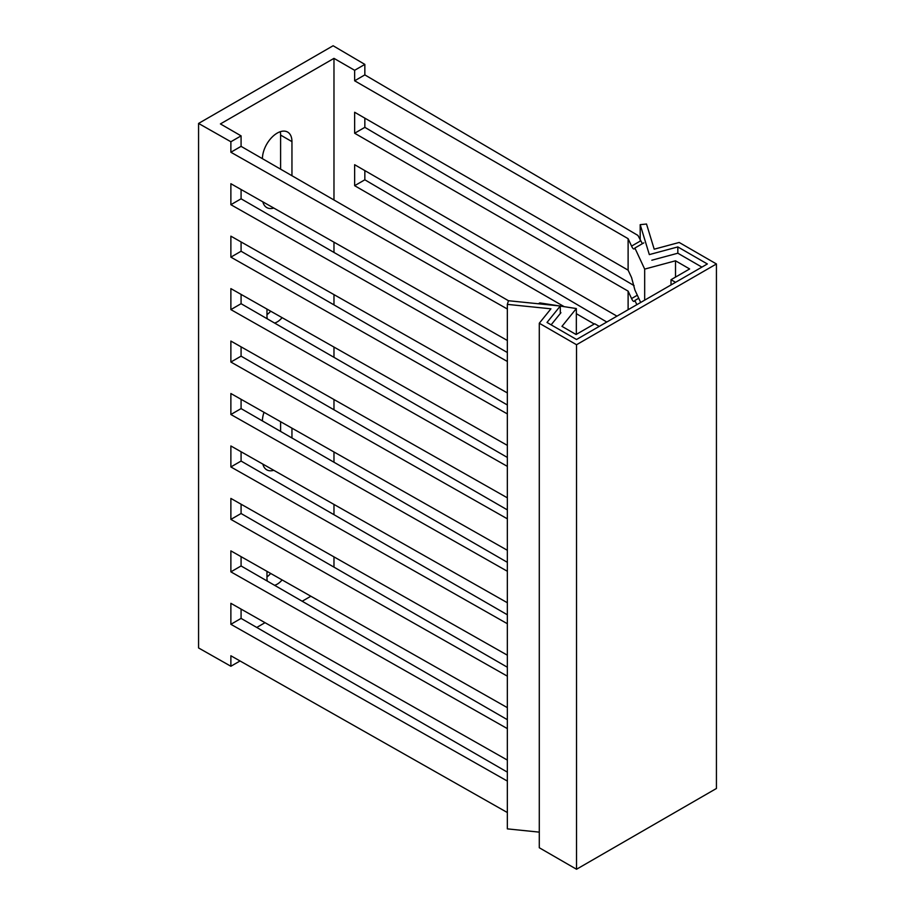 <?xml version="1.0" encoding="UTF-8"?>
<svg xmlns="http://www.w3.org/2000/svg" width="915" height="915" viewBox="0 0 915 915"><rect width="100%" height="100%" fill="white"/><g stroke="black" fill="none" stroke-linecap="round" stroke-linejoin="round"><path stroke-width="1.37" d="M198.566 123.434L230.877 141.756L241.08 135.866L220.412 123.925L333.975 58.366L354.643 70.295L364.845 64.405L333.117 45.75L198.566 123.434L198.566 647.946L230.877 666.257L230.877 655.769L507.345 812.531M241.08 609.104L241.08 618.403L230.877 624.305L507.345 781.067M241.08 135.866L241.08 146.354L230.877 152.245L230.877 141.756M230.877 152.245L507.345 309.007M507.345 340.483L230.877 183.721L230.877 204.697L507.345 361.459M507.345 392.924L230.877 236.161L230.877 257.149L507.345 413.912M507.345 445.376L230.877 288.614L230.877 309.602L507.345 466.364M507.345 497.829L230.877 341.066L230.877 362.043L507.345 518.816M507.345 550.281L230.877 393.519L230.877 414.495L507.345 571.257M507.345 602.733L230.877 445.971L230.877 466.947L507.345 623.71M507.345 655.186L230.877 498.423L230.877 519.4L507.345 676.162M507.345 707.638L230.877 550.876L230.877 571.852L507.345 728.615M507.345 760.079L230.877 603.317L230.877 624.305M241.08 618.403L507.345 772.134M241.08 556.663L241.08 565.962L507.345 719.682M241.08 504.211L241.08 513.509L507.345 667.229M241.08 451.758L241.08 461.057L507.345 614.777M241.08 399.306L241.08 408.605L507.345 562.325M241.08 346.854L241.08 356.152L507.345 509.884M241.08 294.401L241.08 303.7L507.345 457.431M241.08 241.96L241.08 251.248L507.345 404.979M241.08 189.508L241.08 198.807L507.345 352.527M241.08 146.354L508.466 300.726L507.345 304.375L550.933 308.812L539.29 323.235L539.29 847.748L576.53 869.25L576.53 344.738L539.29 323.235M241.08 565.962L230.877 571.852M241.08 513.509L230.877 519.4M241.08 461.057L230.877 466.947M241.08 408.605L230.877 414.495M241.08 356.152L230.877 362.043M241.08 303.7L230.877 309.602M241.08 251.248L230.877 257.149M241.08 198.807L230.877 204.697M576.336 334.364L576.336 308.549L560.3 306.068M558.882 305.85L539.827 302.911L538.34 303.757M576.336 308.549L561.959 326.358L576.084 334.513L594.704 323.761L599.245 326.381M560.941 312.701L551.139 324.836M333.975 58.366L333.975 199.985M333.975 242.178L333.975 252.437M333.975 294.63L333.975 304.878M333.975 347.071L333.975 357.33M333.975 399.523L333.975 409.783M333.975 451.976L333.975 462.235M333.975 504.428L333.975 514.688M333.975 556.88L333.975 567.14M310.86 596.225L302.179 601.235M265.018 622.68L256.749 627.461M291.954 175.726L291.954 141.631A20.873 12.055 120 0 0 287.63 132.069A20.873 12.055 120 0 0 271.549 137.673A20.873 12.055 120 0 0 262.433 158.672M262.857 201.849A20.873 12.055 120 0 0 266.757 207.568A20.873 12.055 120 0 0 273.779 208.048M267.317 318.843A14.457 8.349 120 0 1 266.974 316.03L266.974 309.087M274.58 323.041A14.457 8.349 120 0 0 282.094 317.654M264.023 412.31A20.873 12.055 120 0 0 262.433 420.934M262.857 464.111A20.873 12.055 120 0 0 266.757 469.83A20.873 12.055 120 0 0 273.779 470.299M291.954 428.151L291.954 437.976M267.317 581.105A14.457 8.349 120 0 1 266.974 578.28L266.974 571.337M274.58 585.303A14.457 8.349 120 0 0 282.094 579.916M628.113 309.716L628.113 291.13L354.643 133.235L354.643 112.259L628.113 270.154L628.113 238.678L354.643 80.794L354.643 70.295M564.2 306.674L354.643 185.688L354.643 164.711L616.962 316.155M594.247 324.024L576.336 313.685M606.794 322.023L364.845 179.797L364.845 170.602M634.095 285.629L364.845 127.345L364.845 118.149M642.399 243.687L637.904 235.418L364.845 74.893L364.845 64.405M230.877 666.257L240.039 660.973M280.276 131.703A20.873 12.055 -60 0 1 280.596 135.077L280.596 169.172M270.668 311.18A14.457 8.349 -60 0 1 266.974 314.646M280.596 421.712L280.596 431.423M270.668 573.431A14.457 8.349 -60 0 1 266.974 576.896M354.643 185.688L364.845 179.797M636.84 304.684L634.884 300.475L634.404 301.252M638.727 298.256L634.884 300.475C634.072 302.19 632.963 301.561 631.567 298.553L628.113 291.13M354.643 133.235L364.845 127.345M628.113 270.154L631.567 277.565L634.884 289.975L640.683 302.465M644.675 300.154L644.675 269.101L634.884 248.022L634.404 248.8M643.805 242.875L634.884 248.022C634.072 249.749 632.963 249.109 631.567 246.101L628.113 238.678M644.675 269.101L675.51 260.798L689.636 268.953L671.015 279.704L675.556 282.323M701.908 267.123L677.832 253.215L651.846 260.215M675.51 277.108L675.51 260.798M671.015 284.954L671.015 279.704M354.643 80.794L364.845 74.893M539.29 832.135L507.345 828.876L507.345 304.375M640.191 240.325L640.191 224.667L646.516 224.026L654.202 249.189L679.193 242.464L716.434 263.966L716.434 788.478L576.53 869.25M716.434 263.966L576.53 344.738M560.3 312.598L560.3 305.999L508.454 300.726M560.3 305.999L547.01 322.457L576.53 339.499L707.352 263.966L677.832 246.924L677.832 253.215M640.191 224.667L649.33 254.599L677.832 246.924M291.954 141.631L280.596 135.077M637.32 295.225L631.567 298.553M631.567 246.101L640.477 240.954"/></g></svg>
